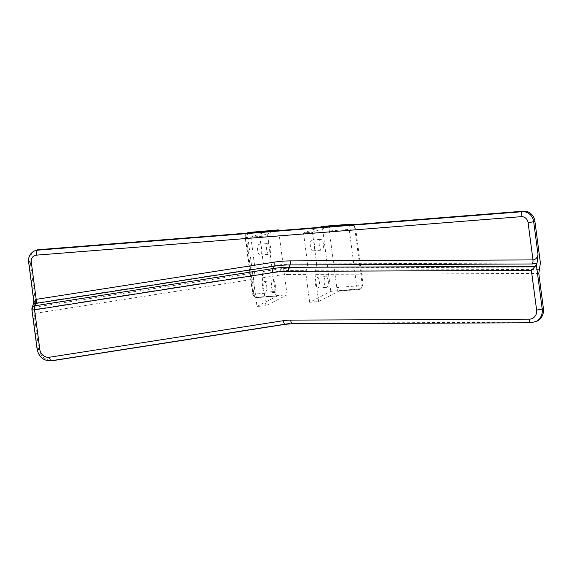 <?xml version="1.0" encoding="UTF-8"?>
<svg xmlns="http://www.w3.org/2000/svg" width="572" height="572" viewBox="0 0 572 572"><rect width="100%" height="100%" fill="white"/><g stroke="black" fill="none" stroke-linecap="round" stroke-linejoin="round"><path stroke-width="0.43" stroke-dasharray="2.86 2.15" d="M261.762 248.741A5.405 2.095 85.5 0 0 259.316 244.23A5.405 2.095 85.5 0 0 257.729 250.493A5.405 2.095 85.5 0 0 260.174 255.005A5.405 2.095 85.5 0 0 261.762 248.741M270.706 248.033A5.405 2.095 85.5 0 0 268.261 243.515A5.405 2.095 85.5 0 0 266.674 249.785A5.405 2.095 85.5 0 0 269.119 254.297A5.405 2.095 85.5 0 0 270.706 248.033M257 306.456L277.399 295.946L257.529 297.526A4.326 3.932 62.7 0 1 252.946 293.608L253.746 293.193C254.318 295.76 255.834 297.075 258.279 297.14L287.094 294.852L265.944 305.748L257 306.456L253.417 279.236L255.019 268.768L35.65 303.053L34.041 313.52L253.417 279.236M253.746 293.193L246.317 236.751L245.502 237.03A4.326 3.968 70.8 0 1 248.048 232.632M248.813 232.368L246.317 236.751M287.094 294.852L278.635 230.616M266.852 231.553L250.858 237.123L259.795 236.415L275.797 230.845M262.634 287.737A5.405 2.095 85.5 0 0 265.079 292.249A5.405 2.095 85.5 0 0 266.666 285.986A5.405 2.095 85.5 0 0 264.221 281.474A5.405 2.095 85.5 0 0 262.634 287.737M271.578 287.03A5.405 2.095 85.5 0 0 274.017 291.541A5.405 2.095 85.5 0 0 275.604 285.278A5.405 2.095 85.5 0 0 273.166 280.759A5.405 2.095 85.5 0 0 271.578 287.03M277.399 295.946A4.326 1.68 -94.5 0 1 277.134 296.024A4.326 1.68 -94.5 0 1 275.182 292.414L267.732 235.843A4.326 1.68 -94.5 0 1 268.833 230.866M314.421 244.559A5.405 2.095 85.5 0 0 311.976 240.047A5.405 2.095 85.5 0 0 310.389 246.317A5.405 2.095 85.5 0 0 312.834 250.829A5.405 2.095 85.5 0 0 314.421 244.559M323.366 243.851A5.405 2.095 85.5 0 0 320.921 239.339A5.405 2.095 85.5 0 0 319.333 245.602A5.405 2.095 85.5 0 0 321.779 250.114A5.405 2.095 85.5 0 0 323.366 243.851M359.631 289.089L339.003 291.055L318.604 301.566L309.659 302.273L330.816 291.377L361.003 288.703L363.041 284.52L355.612 228.071L354.797 228.357A4.326 3.968 -109.2 0 0 352.288 224.775M330.816 291.377L322.258 226.419M353.396 224.682L355.612 228.071M328.457 226.662L312.462 232.232L303.517 232.947L319.512 227.377M315.294 283.562A5.405 2.095 85.5 0 0 317.739 288.073A5.405 2.095 85.5 0 0 319.326 281.803A5.405 2.095 85.5 0 0 316.881 277.291A5.405 2.095 85.5 0 0 315.294 283.562M324.238 282.847A5.405 2.095 85.5 0 0 326.676 287.358A5.405 2.095 85.5 0 0 328.264 281.095A5.405 2.095 85.5 0 0 325.825 276.583A5.405 2.095 85.5 0 0 324.238 282.847M339.003 291.055A4.326 1.68 -94.5 0 1 338.738 291.134A4.326 1.68 -94.5 0 1 336.786 287.523L329.336 230.952A4.326 1.68 -94.5 0 1 329.829 226.555M35.743 250.393A10.811 9.881 -113.5 0 0 30.123 261.097L35.65 303.053M34.041 313.52L38.653 348.534A12.963 11.84 -113.5 0 0 53.074 360.246L286.872 323.702L53.074 360.246M286.872 323.702A54.068 49.399 -113.5 0 1 293.844 323.151L532.325 322.2A12.963 11.84 -113.5 0 0 536.665 321.3M31.91 309.688A4.326 0.529 -7.5 0 1 32.225 309.438L32.196 307.493M38.653 348.534L37.445 349.056L32.225 309.438L34.477 303.896L33.912 302.231M30.123 261.097L28.915 261.626L34.477 303.896L33.719 303.746M318.604 301.566L315.022 274.345L316.623 263.878L540.397 262.991M312.462 232.232L316.623 263.878M309.659 302.273L305.991 274.381L306.306 270.334L288.502 270.406L289.468 268.032L281.009 268.704L280.044 271.078L288.502 270.406L287.938 274.453L279.965 275.089L280.044 271.078L262.591 273.802L262.269 277.849L279.965 275.089M259.795 236.415L263.878 267.389L263.556 271.428L262.591 273.802M265.944 305.748L262.269 277.849M303.517 232.947L307.593 263.914L307.271 267.961L306.306 270.334M250.858 237.123L255.019 268.768M258.279 297.14L257.529 297.526A4.326 1.68 -94.5 0 1 257.264 297.604A4.326 1.68 -94.5 0 1 255.312 293.994L247.862 237.416A4.326 1.68 -94.5 0 1 248.355 233.026M267.732 235.843L247.862 237.416A4.326 0.529 172.5 0 1 245.188 237.28A4.326 0.529 172.5 0 1 245.502 237.03L252.946 293.608A4.326 0.529 172.5 0 0 252.631 293.858A4.326 4.326 0 0 0 257.264 297.604L277.134 296.024M275.182 292.414L255.312 293.994A4.326 0.529 172.5 0 1 252.631 293.858L245.188 237.28A4.326 4.326 0 0 1 247.061 233.126M361.003 288.703L360.253 289.089A4.326 3.932 -117.3 0 1 358.873 289.482A4.326 1.68 -94.5 0 1 358.608 289.554A4.326 1.68 -94.5 0 1 356.656 285.943L349.206 229.372L329.336 230.952M363.041 284.52L362.24 284.928L354.797 228.357A4.326 0.529 172.5 0 1 349.206 229.372A4.326 1.68 -94.5 0 1 349.707 224.975M338.738 291.134L358.608 289.554A4.326 4.326 0 0 0 360.253 289.089A4.326 3.932 -117.3 0 0 362.24 284.928A4.326 0.529 -7.5 0 1 356.656 285.943L336.786 287.523M34.534 250.922A10.811 9.881 -113.5 0 0 28.915 261.626A4.326 0.529 -7.5 0 0 28.6 261.876M37.13 349.306A4.326 0.529 172.5 0 1 37.445 349.056A12.963 11.84 -113.5 0 0 51.866 360.775M532.325 322.2L531.116 322.73A12.963 11.84 -113.5 0 0 535.449 321.822M293.844 323.151L292.635 323.68A54.068 49.399 -113.5 0 0 285.664 324.231A4.326 1.709 81.1 0 1 285.492 324.281M530.859 322.787A4.326 1.637 -90.2 0 0 531.116 322.73L292.635 323.68A4.326 1.637 89.8 0 1 292.371 323.738M538.788 273.452L315.022 274.345M539.11 269.405L315.336 270.299M316.302 267.925L540.075 267.031M305.991 274.381L287.938 274.453M307.271 267.961L289.468 268.032L290.033 263.985L281.095 264.693L281.009 268.704L263.556 271.428M281.095 264.693L263.878 267.389M290.033 263.985L307.593 263.914M254.704 272.815L35.328 307.1M253.739 275.189L34.363 309.473M259.316 244.23L268.261 243.515M260.174 255.005L269.119 254.297M265.079 292.249L274.017 291.541M264.221 281.474L273.166 280.759M311.976 240.047L320.921 239.339M312.834 250.829L321.779 250.114M317.739 288.073L326.676 287.358M316.881 277.291L325.825 276.583"/><path stroke-width="0.86" d="M249.728 232.175L248.048 232.632A4.326 3.968 70.8 0 1 248.963 232.439L278.543 229.887L278.635 230.616M275.797 230.845L278.543 229.887M248.355 233.026A4.326 1.68 -94.5 0 1 248.963 232.439L268.833 230.866L266.852 231.553M319.512 227.377L322.258 226.419L351.072 224.131L353.396 224.682M329.829 226.555A4.326 1.68 -94.5 0 1 330.437 225.976L328.457 226.662M272.951 272.572A4.326 1.709 81.1 0 1 273.03 268.561A122.358 111.797 -113.5 0 1 288.81 267.31A4.326 1.637 89.8 0 0 288.252 271.357A118.611 108.373 -113.5 0 0 272.951 272.572L34.585 309.824L39.804 349.442A8.637 7.894 -113.5 0 0 49.414 357.25L283.212 320.706A58.394 53.353 -113.5 0 1 290.74 320.113L529.229 319.162A4.326 1.637 -90.2 0 0 530.859 322.787L536.665 321.3A12.963 11.84 -113.5 0 0 543.4 308.465L538.788 273.452L540.397 262.991L534.87 221.028A10.811 9.881 -113.5 0 0 523.537 211.175L38.66 249.671A10.811 9.881 -113.5 0 0 35.743 250.393L34.534 250.922C30.166 253.174 28.185 256.821 28.6 261.876A4.326 0.529 -7.5 0 0 31.274 262.012A6.485 5.927 -113.5 0 1 36.401 255.155A4.326 1.68 85.5 0 1 37.452 250.193A10.811 9.881 -113.5 0 0 34.534 250.922M537.079 262.984L538.009 254.576C537.415 257.722 535.742 259.502 532.99 259.924A4.326 1.637 -90.2 0 1 532.432 263.971L537.079 262.984L535.185 266.33L288.81 267.31L289.904 264.936A124.231 113.506 -113.5 0 0 273.874 266.209L273.03 268.561L34.67 305.813A4.326 1.709 -98.9 0 0 34.585 309.824A4.326 0.529 -7.5 0 1 31.91 309.688A4.326 4.326 0 0 1 32.196 307.493L34.67 305.813L35.636 303.432L35.957 299.406L33.912 302.231L28.6 261.876M288.252 271.357L531.388 270.384L535.185 266.33M31.274 262.012L36.193 299.356L273.959 262.198A4.326 1.709 81.1 0 1 273.874 266.209L36.115 303.367A4.326 1.709 81.1 0 0 36.193 299.356L35.957 299.406M34.477 303.896C33.09 303.825 33.476 303.668 35.636 303.432L36.115 303.367M351.072 224.131L330.437 225.976M349.707 224.975A4.326 1.68 -94.5 0 1 350.314 224.396A4.326 3.968 -109.2 0 1 352.288 224.775M38.66 249.671L37.452 250.193L522.329 211.704A4.326 1.68 85.5 0 0 521.271 216.659L36.401 255.155M523.537 211.175L522.329 211.704A10.811 9.881 -113.5 0 1 533.662 221.557A4.326 0.529 172.5 0 1 528.078 222.572A6.485 5.927 -113.5 0 0 521.271 216.659M534.87 221.028L533.662 221.557L538.009 254.576M543.4 308.465L542.192 308.994A4.326 0.529 172.5 0 1 536.607 310.01A8.637 7.894 -113.5 0 1 529.229 319.162M535.449 321.822A12.963 11.84 -113.5 0 0 542.192 308.994L536.364 264.743M531.388 270.384L536.607 310.01M39.804 349.442A4.326 0.529 172.5 0 1 37.13 349.306C38.96 357.285 43.815 361.125 51.694 360.825A4.326 1.709 -98.9 0 1 49.414 357.25M51.866 360.775A4.326 1.709 -98.9 0 1 51.694 360.825L285.492 324.281L292.371 323.738A4.326 1.637 89.8 0 1 290.74 320.113M283.212 320.706A4.326 1.709 81.1 0 0 285.492 324.281M273.959 262.198A127.978 116.931 -113.5 0 1 290.462 260.889L532.99 259.924L528.078 222.572M290.462 260.889A4.326 1.637 -90.2 0 1 289.904 264.936L532.432 263.971M248.048 232.632A4.326 4.326 0 0 0 247.061 233.126M31.91 309.688L37.13 349.306M530.859 322.787L292.371 323.738M32.196 307.493L33.912 302.231"/></g></svg>
